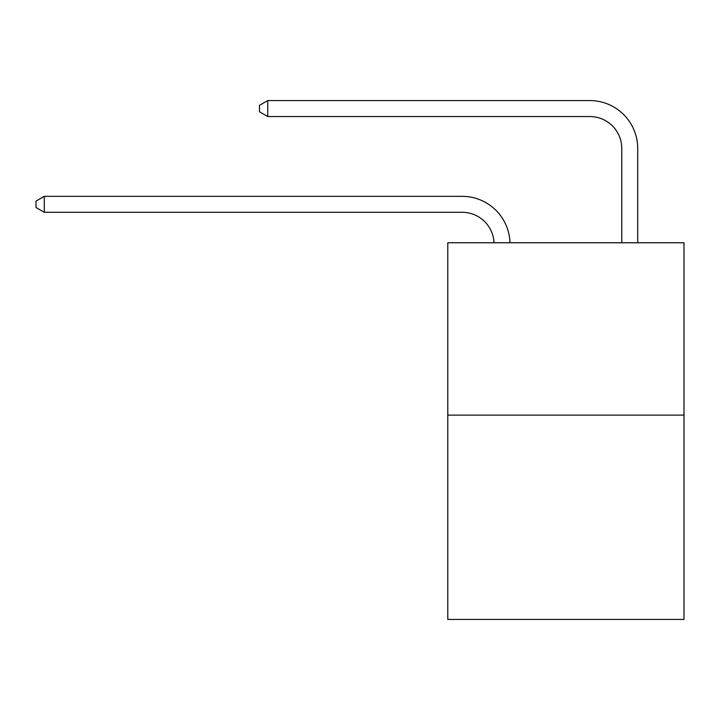 <?xml version="1.0" encoding="UTF-8"?>
<svg xmlns="http://www.w3.org/2000/svg" width="720" height="720" viewBox="0 0 720 720"><rect width="100%" height="100%" fill="white"/><g stroke="black" fill="none" stroke-linecap="round" stroke-linejoin="round"><path stroke-width="1.08" d="M684 415.125L684 242.757L447.786 242.757L447.786 619.425L684 619.425L684 415.125L447.786 415.125M462.15 212.301A31.923 31.923 0 0 1 494.037 242.757A31.923 31.923 0 0 0 462.15 212.301A31.923 31.923 0 0 1 494.037 242.757A31.923 31.923 0 0 0 462.15 212.301A31.923 31.923 0 0 1 494.037 242.757A31.923 31.923 0 0 0 462.15 212.301A31.923 31.923 0 0 1 494.037 242.757A31.923 31.923 0 0 0 462.15 212.301A31.923 31.923 0 0 1 494.037 242.757A31.923 31.923 0 0 0 462.15 212.301A31.923 31.923 0 0 1 494.037 242.757A31.923 31.923 0 0 0 462.15 212.301L44.298 212.301L36 207.513L36 201.132L44.298 196.344L462.15 196.344A47.88 47.88 0 0 1 510.003 242.757M621.756 242.757L621.756 148.455A31.923 31.923 0 0 0 589.833 116.541L267.75 116.541L259.452 111.753L259.452 105.363L267.75 100.575L589.833 100.575A47.88 47.88 0 0 1 637.713 148.455L637.713 242.757M44.298 212.301L44.298 196.344L462.15 196.344M621.756 148.455A31.923 31.923 0 0 0 589.833 116.541A31.923 31.923 0 0 1 621.756 148.455A31.923 31.923 0 0 0 589.833 116.541A31.923 31.923 0 0 1 621.756 148.455A31.923 31.923 0 0 0 589.833 116.541A31.923 31.923 0 0 1 621.756 148.455A31.923 31.923 0 0 0 589.833 116.541A31.923 31.923 0 0 1 621.756 148.455A31.923 31.923 0 0 0 589.833 116.541A31.923 31.923 0 0 1 621.756 148.455A31.923 31.923 0 0 0 589.833 116.541M267.75 116.541L267.75 100.575L589.833 100.575"/></g></svg>

